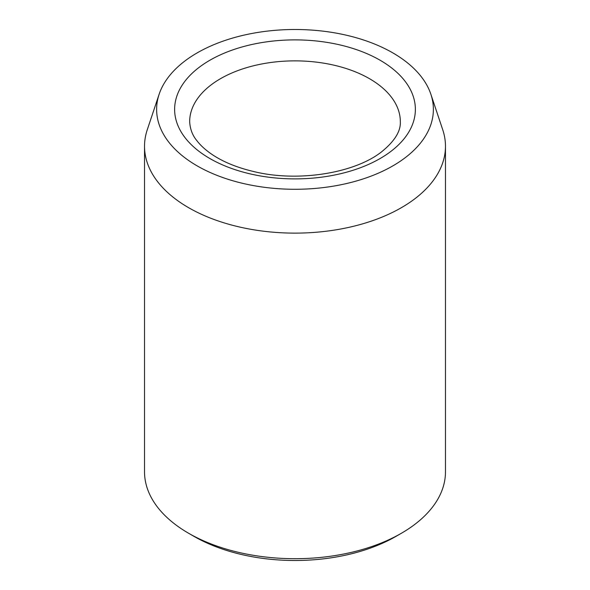 <?xml version="1.0" encoding="UTF-8"?>
<svg xmlns="http://www.w3.org/2000/svg" width="590" height="590" viewBox="0 0 590 590"><rect width="100%" height="100%" fill="white"/><g stroke="black" fill="none" stroke-linecap="round" stroke-linejoin="round"><path stroke-width="0.89" d="M197.156 165.879A138.377 79.893 180 0 1 159.13 94.252A138.377 79.893 180 0 1 295 29.5A138.377 79.893 180 0 1 430.87 94.252A138.377 79.893 180 0 1 359.878 179.957A138.377 79.893 180 0 1 197.156 165.879M430.87 94.252L442.743 129.785A150.472 86.87 180 0 1 445.472 146.246L445.472 471.83A150.472 86.87 180 0 1 401.399 533.257L396.082 536.325A142.95 82.534 180 0 1 193.918 536.325L188.601 533.257A150.472 86.87 180 0 1 144.528 471.83L144.528 146.246A150.472 86.87 180 0 1 147.257 129.785L159.13 94.252M401.399 533.257A150.472 86.87 180 0 1 188.601 533.257L193.918 536.325M445.472 146.246A150.472 86.87 180 0 1 352.584 226.508A150.472 86.87 180 0 1 188.601 207.68A150.472 86.87 180 0 1 144.528 146.246M209.878 60.246A120.375 69.502 0 0 0 263.841 176.521A120.375 69.502 0 0 0 411.274 91.406A120.375 69.502 0 0 0 209.878 60.246M220.52 78.677A105.33 60.814 0 0 0 189.67 121.673C190.091 129.055 192.458 135.346 196.787 140.545C199.914 144.697 204.162 148.746 209.531 152.692C220.837 160.923 235.476 167.191 253.442 171.484C296.8 182.281 353.063 173.718 380.904 152.375C394.378 141.622 400.853 131.393 400.33 121.673A105.33 60.814 0 0 0 335.304 65.497A105.33 60.814 0 0 0 220.52 78.677"/></g></svg>

